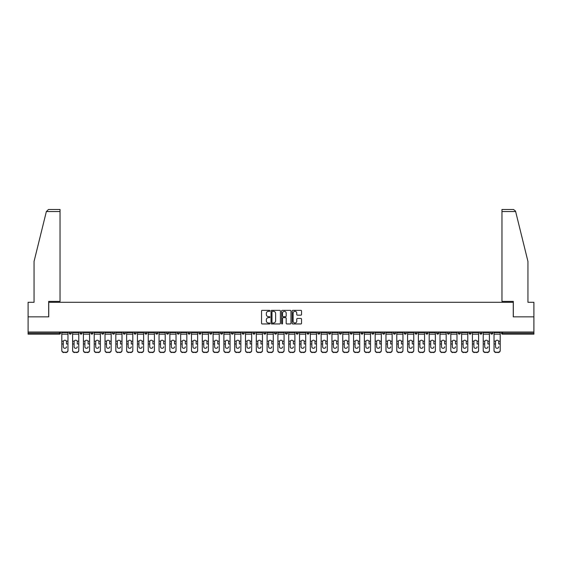 <?xml version="1.0" encoding="UTF-8"?>
<svg xmlns="http://www.w3.org/2000/svg" width="562" height="562" viewBox="0 0 562 562"><rect width="100%" height="100%" fill="white"/><g stroke="black" fill="none" stroke-linecap="round" stroke-linejoin="round"><path stroke-width="0.84" d="M269.915 310.835A0.478 0.478 0 0 0 269.444 310.357L262.215 310.357A0.681 0.681 0 0 0 261.541 311.039L261.541 323.276A0.681 0.681 0 0 0 262.215 323.958L269.444 323.958A0.478 0.478 0 0 0 269.915 323.48A0.478 0.478 0 0 0 269.444 323.002L268.51 323.002A2.178 2.178 0 0 1 266.332 320.832L266.332 319.813A2.178 2.178 0 0 1 268.51 317.635L269.444 317.635A0.478 0.478 0 0 0 269.915 317.158A0.478 0.478 0 0 0 269.444 316.68L268.51 316.68A2.178 2.178 0 0 1 266.332 314.509L266.332 313.484A2.178 2.178 0 0 1 268.51 311.313L269.444 311.313A0.478 0.478 0 0 0 269.915 310.835M300.874 315.156A0.681 0.681 0 0 0 301.548 314.474L301.548 311.039A0.681 0.681 0 0 0 300.874 310.357L292.844 310.357A0.681 0.681 0 0 0 292.17 311.039L292.17 323.276A0.681 0.681 0 0 0 292.844 323.958L300.874 323.958A0.681 0.681 0 0 0 301.548 323.276L301.548 319.132A0.681 0.681 0 0 0 300.874 318.45L297.438 318.45A0.681 0.681 0 0 0 296.757 319.132L296.757 321.19A1.819 1.819 0 0 1 294.938 323.002A1.819 1.819 0 0 1 293.118 321.19L293.118 313.132A1.819 1.819 0 0 1 294.938 311.313A1.819 1.819 0 0 1 296.757 313.132L296.757 314.474A0.681 0.681 0 0 0 297.438 315.156L300.874 315.156M46.358 211.558L48.501 209.478L60.036 209.478L60.036 211.558L46.358 211.558L34.057 261.428L34.057 302.3L28.1 302.3L28.1 316.849L48.739 316.849L48.739 302.3L513.261 302.3L513.261 316.849L533.9 316.849L533.9 332.016L28.1 332.016L28.1 333.125L59.481 333.125L59.481 332.016M28.1 316.849L28.1 332.016M280.403 311.039A0.681 0.681 0 0 0 279.728 310.357L271.699 310.357A0.681 0.681 0 0 0 271.024 311.039L271.024 323.276A0.681 0.681 0 0 0 271.699 323.958L279.728 323.958A0.681 0.681 0 0 0 280.403 323.276L280.403 311.039M282.272 310.357L290.301 310.357A0.681 0.681 0 0 1 290.976 311.039L290.976 323.276A0.681 0.681 0 0 1 290.301 323.958L286.866 323.958A0.681 0.681 0 0 1 286.184 323.276L286.184 318.317A0.681 0.681 0 0 0 285.503 317.635L283.227 317.635A0.681 0.681 0 0 0 282.546 318.317L282.546 323.48A0.478 0.478 0 0 1 282.068 323.958A0.478 0.478 0 0 1 281.597 323.48L281.597 311.039A0.681 0.681 0 0 1 282.272 310.357M60.52 332.016L60.52 333.125A1.04 1.04 0 0 1 59.481 334.165L28.1 334.165L28.1 333.125M533.9 332.016L533.9 334.165L502.519 334.165A1.04 1.04 0 0 1 501.48 333.125L501.48 332.016M69.245 333.125A1.04 1.04 0 0 0 70.285 334.165A1.04 1.04 0 0 0 71.325 333.125A1.04 1.04 0 0 1 70.285 334.165A1.04 1.04 0 0 0 71.325 333.125L71.325 332.016L71.325 333.125L69.245 333.125A1.04 1.04 0 0 0 70.285 334.165A1.04 1.04 0 0 1 69.245 333.125L69.245 332.016M59.481 334.165A1.04 1.04 0 0 0 60.52 333.125A1.04 1.04 0 0 1 59.481 334.165L59.481 333.125L60.52 333.125M80.05 332.016L80.05 333.125L80.05 332.016M82.129 332.016L82.129 333.125L82.129 332.016M90.854 333.125A1.04 1.04 0 0 0 91.894 334.165A1.04 1.04 0 0 0 92.934 333.125A1.04 1.04 0 0 1 91.894 334.165A1.04 1.04 0 0 0 92.934 333.125L92.934 332.016L92.934 333.125L90.854 333.125A1.04 1.04 0 0 0 91.894 334.165A1.04 1.04 0 0 1 90.854 333.125L90.854 332.016M101.666 332.016L101.666 333.125L101.666 332.016M103.738 332.016L103.738 333.125A1.04 1.04 0 0 1 102.706 334.165A1.04 1.04 0 0 1 101.666 333.125A1.04 1.04 0 0 0 102.706 334.165A1.04 1.04 0 0 0 103.738 333.125A1.04 1.04 0 0 1 102.706 334.165A1.04 1.04 0 0 1 101.666 333.125L103.738 333.125M112.47 333.125A1.04 1.04 0 0 0 113.51 334.165A1.04 1.04 0 0 0 114.55 333.125A1.04 1.04 0 0 1 113.51 334.165A1.04 1.04 0 0 0 114.55 333.125L114.55 332.016L114.55 333.125L112.47 333.125A1.04 1.04 0 0 0 113.51 334.165A1.04 1.04 0 0 1 112.47 333.125L112.47 332.016M125.354 332.016L125.354 333.125A1.04 1.04 0 0 1 124.314 334.165A1.04 1.04 0 0 1 123.275 333.125L123.275 332.016M135.119 334.165A1.04 1.04 0 0 0 136.159 333.125L136.159 332.016L136.159 333.125A1.04 1.04 0 0 1 135.119 334.165A1.04 1.04 0 0 1 134.079 333.125L134.079 332.016M146.963 332.016L146.963 333.125A1.04 1.04 0 0 1 145.923 334.165A1.04 1.04 0 0 1 144.884 333.125L144.884 332.016M157.774 332.016L157.774 333.125A1.04 1.04 0 0 1 156.735 334.165A1.04 1.04 0 0 1 155.695 333.125L155.695 332.016M167.539 334.165A1.04 1.04 0 0 0 168.579 333.125L168.579 332.016L168.579 333.125A1.04 1.04 0 0 1 167.539 334.165A1.04 1.04 0 0 1 166.5 333.125L166.5 332.016M179.383 332.016L179.383 333.125A1.04 1.04 0 0 1 178.344 334.165A1.04 1.04 0 0 1 177.304 333.125L177.304 332.016M188.108 332.016L188.108 333.125L188.108 332.016M190.188 332.016L190.188 333.125A1.04 1.04 0 0 1 189.148 334.165A1.04 1.04 0 0 1 188.108 333.125L190.188 333.125A1.04 1.04 0 0 1 189.148 334.165M200.992 332.016L200.992 333.125L198.92 333.125A1.04 1.04 0 0 0 199.953 334.165A1.04 1.04 0 0 1 198.92 333.125L198.92 332.016M211.804 332.016L211.804 333.125A1.04 1.04 0 0 1 210.764 334.165A1.04 1.04 0 0 1 209.724 333.125L209.724 332.016M222.608 332.016L222.608 333.125A1.04 1.04 0 0 1 221.569 334.165A1.04 1.04 0 0 1 220.529 333.125L220.529 332.016M231.333 332.016L231.333 333.125L231.333 332.016M233.413 332.016L233.413 333.125A1.04 1.04 0 0 1 232.373 334.165A1.04 1.04 0 0 1 231.333 333.125L233.413 333.125A1.04 1.04 0 0 1 232.373 334.165M243.177 334.165A1.04 1.04 0 0 0 244.217 333.125L244.217 332.016L244.217 333.125A1.04 1.04 0 0 1 243.177 334.165A1.04 1.04 0 0 1 242.138 333.125L242.138 332.016M255.022 332.016L255.022 333.125A1.04 1.04 0 0 1 253.982 334.165A1.04 1.04 0 0 1 252.949 333.125L252.949 332.016M265.833 332.016L265.833 333.125A1.04 1.04 0 0 1 264.793 334.165A1.04 1.04 0 0 1 263.754 333.125L263.754 332.016M274.558 332.016L274.558 333.125L274.558 332.016M276.637 332.016L276.637 333.125A1.04 1.04 0 0 1 275.598 334.165A1.04 1.04 0 0 1 274.558 333.125L276.637 333.125A1.04 1.04 0 0 1 275.598 334.165M285.363 332.016L285.363 333.125L285.363 332.016M287.442 332.016L287.442 333.125A1.04 1.04 0 0 1 286.402 334.165A1.04 1.04 0 0 1 285.363 333.125L287.442 333.125A1.04 1.04 0 0 1 286.402 334.165M296.167 332.016L296.167 333.125L296.167 332.016M298.246 332.016L298.246 333.125L298.246 332.016M306.978 332.016L306.978 333.125L306.978 332.016M309.051 332.016L309.051 333.125L309.051 332.016M319.862 332.016L319.862 333.125A1.04 1.04 0 0 1 318.823 334.165A1.04 1.04 0 0 1 317.783 333.125L317.783 332.016M330.667 332.016L330.667 333.125L328.587 333.125A1.04 1.04 0 0 0 329.627 334.165A1.04 1.04 0 0 1 328.587 333.125L328.587 332.016M341.471 332.016L341.471 333.125A1.04 1.04 0 0 1 340.432 334.165A1.04 1.04 0 0 1 339.392 333.125L339.392 332.016M350.196 332.016L350.196 333.125L350.196 332.016M352.276 332.016L352.276 333.125L352.276 332.016M363.08 332.016L363.08 333.125A1.04 1.04 0 0 1 362.047 334.165A1.04 1.04 0 0 1 361.008 333.125L361.008 332.016M373.892 332.016L373.892 333.125L371.812 333.125A1.04 1.04 0 0 0 372.852 334.165A1.04 1.04 0 0 1 371.812 333.125L371.812 332.016M384.696 332.016L384.696 333.125A1.04 1.04 0 0 1 383.656 334.165A1.04 1.04 0 0 1 382.617 333.125L382.617 332.016M395.5 332.016L395.5 333.125L393.421 333.125A1.04 1.04 0 0 0 394.461 334.165A1.04 1.04 0 0 1 393.421 333.125L393.421 332.016M406.305 332.016L406.305 333.125A1.04 1.04 0 0 1 405.265 334.165A1.04 1.04 0 0 1 404.226 333.125L404.226 332.016M417.116 332.016L417.116 333.125L415.037 333.125A1.04 1.04 0 0 0 416.077 334.165A1.04 1.04 0 0 1 415.037 333.125L415.037 332.016M427.921 332.016L427.921 333.125A1.04 1.04 0 0 1 426.881 334.165A1.04 1.04 0 0 1 425.841 333.125L425.841 332.016M438.725 332.016L438.725 333.125L436.646 333.125A1.04 1.04 0 0 0 437.686 334.165A1.04 1.04 0 0 1 436.646 333.125L436.646 332.016M449.53 332.016L449.53 333.125L447.45 333.125A1.04 1.04 0 0 0 448.49 334.165A1.04 1.04 0 0 1 447.45 333.125L447.45 332.016M460.334 332.016L460.334 333.125L458.262 333.125A1.04 1.04 0 0 0 459.294 334.165A1.04 1.04 0 0 1 458.262 333.125L458.262 332.016M471.146 332.016L471.146 333.125A1.04 1.04 0 0 1 470.106 334.165A1.04 1.04 0 0 1 469.066 333.125L469.066 332.016M481.95 332.016L481.95 333.125A1.04 1.04 0 0 1 480.91 334.165A1.04 1.04 0 0 1 479.871 333.125L479.871 332.016M492.755 332.016L492.755 333.125A1.04 1.04 0 0 1 491.715 334.165A1.04 1.04 0 0 1 490.675 333.125L490.675 332.016M81.09 334.165A1.04 1.04 0 0 1 80.05 333.125L82.129 333.125A1.04 1.04 0 0 1 81.09 334.165A1.04 1.04 0 0 0 82.129 333.125A1.04 1.04 0 0 1 81.09 334.165M199.953 334.165A1.04 1.04 0 0 0 200.992 333.125A1.04 1.04 0 0 1 199.953 334.165A1.04 1.04 0 0 1 198.92 333.125M297.207 334.165A1.04 1.04 0 0 1 296.167 333.125A1.04 1.04 0 0 0 297.207 334.165A1.04 1.04 0 0 0 298.246 333.125A1.04 1.04 0 0 1 297.207 334.165A1.04 1.04 0 0 1 296.167 333.125L298.246 333.125M308.018 334.165A1.04 1.04 0 0 1 306.978 333.125A1.04 1.04 0 0 0 308.018 334.165A1.04 1.04 0 0 0 309.051 333.125A1.04 1.04 0 0 1 308.018 334.165A1.04 1.04 0 0 1 306.978 333.125L309.051 333.125A1.04 1.04 0 0 1 308.018 334.165M330.667 333.125A1.04 1.04 0 0 1 329.627 334.165A1.04 1.04 0 0 0 330.667 333.125A1.04 1.04 0 0 1 329.627 334.165A1.04 1.04 0 0 1 328.587 333.125M351.236 334.165A1.04 1.04 0 0 1 350.196 333.125A1.04 1.04 0 0 0 351.236 334.165A1.04 1.04 0 0 0 352.276 333.125A1.04 1.04 0 0 1 351.236 334.165A1.04 1.04 0 0 1 350.196 333.125L352.276 333.125M372.852 334.165A1.04 1.04 0 0 0 373.892 333.125A1.04 1.04 0 0 1 372.852 334.165A1.04 1.04 0 0 1 371.812 333.125M395.5 333.125A1.04 1.04 0 0 1 394.461 334.165A1.04 1.04 0 0 0 395.5 333.125A1.04 1.04 0 0 1 394.461 334.165A1.04 1.04 0 0 1 393.421 333.125M416.077 334.165A1.04 1.04 0 0 0 417.116 333.125A1.04 1.04 0 0 1 416.077 334.165A1.04 1.04 0 0 1 415.037 333.125M426.881 334.165A1.04 1.04 0 0 0 427.921 333.125A1.04 1.04 0 0 1 426.881 334.165M437.686 334.165A1.04 1.04 0 0 0 438.725 333.125A1.04 1.04 0 0 1 437.686 334.165A1.04 1.04 0 0 1 436.646 333.125M448.49 334.165A1.04 1.04 0 0 0 449.53 333.125A1.04 1.04 0 0 1 448.49 334.165A1.04 1.04 0 0 1 447.45 333.125M459.294 334.165A1.04 1.04 0 0 0 460.334 333.125A1.04 1.04 0 0 1 459.294 334.165A1.04 1.04 0 0 1 458.262 333.125M491.715 334.165A1.04 1.04 0 0 0 492.755 333.125A1.04 1.04 0 0 1 491.715 334.165M502.519 332.016L502.519 334.165A1.04 1.04 0 0 1 501.48 333.125L533.9 333.125M272.451 311.313A0.478 0.478 0 0 0 271.973 311.784L271.973 322.532A0.478 0.478 0 0 0 272.451 323.002L273.434 323.002A2.178 2.178 0 0 0 275.612 320.832L275.612 313.484A2.178 2.178 0 0 0 273.434 311.313L272.451 311.313M286.184 313.16A1.819 1.819 0 0 0 284.365 311.348A1.819 1.819 0 0 0 282.546 313.16L282.546 316.006A0.681 0.681 0 0 0 283.227 316.68L285.503 316.68A0.681 0.681 0 0 0 286.184 316.006L286.184 313.16M66.478 341.766L66.478 343.986L67.967 343.986L67.967 332.016M61.799 344.274L61.799 350.555L61.799 341.155L63.415 341.155L63.288 341.766L63.415 341.155A1.595 1.524 0 0 1 66.351 341.155L67.967 341.155M64.883 348.3A1.595 1.503 180 0 0 66.478 346.789A1.595 1.503 180 0 1 64.883 348.3A1.595 1.503 180 0 1 63.288 346.789L63.288 341.766M67.967 350.259L67.967 350.555A2.079 1.967 180 0 1 65.887 352.522L65.887 352.226A2.079 1.967 0 0 0 67.967 350.259L67.967 343.986M61.799 350.259A2.079 1.967 0 0 0 63.878 352.226L65.887 352.522M63.878 352.522A2.079 1.967 180 0 1 61.799 350.555M63.878 352.226L65.887 352.226M61.799 341.155L61.799 332.016M60.036 209.478L51.718 209.478L60.036 209.478M48.676 316.849L48.676 301.401L60.036 301.401L60.036 211.558M533.9 316.849L533.9 302.3L527.943 302.3L527.943 261.428L515.516 211.059L513.499 209.478L501.964 209.478L513.499 209.478M513.324 316.849L513.324 301.401L501.964 301.401L501.964 209.478M77.282 341.766L77.282 343.986L78.771 343.986L78.771 332.016M72.603 344.274L72.603 350.555L72.603 341.155L74.219 341.155L74.093 341.766L74.219 341.155A1.595 1.524 0 0 1 77.156 341.155L78.771 341.155M75.687 348.3A1.595 1.503 180 0 0 77.282 346.789A1.595 1.503 180 0 1 75.687 348.3A1.595 1.503 180 0 1 74.093 346.789L74.093 341.766M88.086 341.766L88.086 343.986L89.576 343.986L89.576 332.016M83.408 344.274L83.408 350.555L83.408 341.155L85.031 341.155L84.897 341.766L85.031 341.155A1.595 1.524 0 0 1 87.96 341.155L89.576 341.155M86.492 348.3A1.595 1.503 180 0 0 88.086 346.789A1.595 1.503 180 0 1 86.492 348.3A1.595 1.503 180 0 1 84.897 346.789L84.897 341.766M98.891 341.766L98.891 343.986L100.38 343.986L100.38 332.016M94.219 344.274L94.219 350.555L94.219 341.155L95.835 341.155L95.709 341.766L95.835 341.155A1.595 1.524 0 0 1 98.764 341.155L100.38 341.155M97.296 348.3A1.595 1.503 180 0 0 98.891 346.789A1.595 1.503 180 0 1 97.296 348.3A1.595 1.503 180 0 1 95.709 346.789L95.709 341.766M109.695 341.766L109.695 343.986L111.185 343.986L111.185 332.016M105.024 344.274L105.024 350.555L105.024 341.155L106.64 341.155L106.513 341.766L106.64 341.155A1.595 1.524 0 0 1 109.569 341.155L111.185 341.155M108.108 348.3A1.595 1.503 180 0 0 109.695 346.789A1.595 1.503 180 0 1 108.108 348.3A1.595 1.503 180 0 1 106.513 346.789L106.513 341.766M120.507 341.766L120.507 343.986L121.996 343.986L121.996 332.016M115.828 344.274L115.828 350.555L115.828 341.155L117.444 341.155L117.317 341.766L117.444 341.155A1.595 1.524 0 0 1 120.38 341.155L121.996 341.155M118.912 348.3A1.595 1.503 180 0 0 120.507 346.789A1.595 1.503 180 0 1 118.912 348.3A1.595 1.503 180 0 1 117.317 346.789L117.317 341.766M78.771 350.259L78.771 350.555A2.079 1.967 180 0 1 76.692 352.522L76.692 352.226A2.079 1.967 0 0 0 78.771 350.259L78.771 343.986M72.603 350.259A2.079 1.967 0 0 0 74.683 352.226L76.692 352.522M74.683 352.522A2.079 1.967 180 0 1 72.603 350.555M74.683 352.226L76.692 352.226M72.603 341.155L72.603 332.016M89.576 350.259L89.576 350.555A2.079 1.967 180 0 1 87.496 352.522L87.496 352.226A2.079 1.967 0 0 0 89.576 350.259L89.576 343.986M83.408 350.259A2.079 1.967 0 0 0 85.487 352.226L87.496 352.522M85.487 352.522A2.079 1.967 180 0 1 83.408 350.555M85.487 352.226L87.496 352.226M83.408 341.155L83.408 332.016M100.38 350.259L100.38 350.555A2.079 1.967 180 0 1 98.301 352.522L98.301 352.226A2.079 1.967 0 0 0 100.38 350.259L100.38 343.986M94.219 350.259A2.079 1.967 0 0 0 96.292 352.226L98.301 352.522M96.292 352.522A2.079 1.967 180 0 1 94.219 350.555M96.292 352.226L98.301 352.226M94.219 341.155L94.219 332.016M111.185 350.259L111.185 350.555A2.079 1.967 180 0 1 109.112 352.522L109.112 352.226A2.079 1.967 0 0 0 111.185 350.259L111.185 343.986M105.024 350.259A2.079 1.967 0 0 0 107.103 352.226L109.112 352.522M107.103 352.522A2.079 1.967 180 0 1 105.024 350.555M107.103 352.226L109.112 352.226M105.024 341.155L105.024 332.016M121.996 350.259L121.996 350.555A2.079 1.967 180 0 1 119.917 352.522L119.917 352.226A2.079 1.967 0 0 0 121.996 350.259L121.996 343.986M115.828 350.259A2.079 1.967 0 0 0 117.908 352.226L119.917 352.522M117.908 352.522A2.079 1.967 180 0 1 115.828 350.555M117.908 352.226L119.917 352.226M115.828 341.155L115.828 332.016M131.311 341.766L131.311 343.986L132.801 343.986L132.801 332.016M126.633 344.274L126.633 350.555L126.633 341.155L128.248 341.155L128.122 341.766L128.248 341.155A1.595 1.524 0 0 1 131.185 341.155L132.801 341.155M129.717 348.3A1.595 1.503 180 0 0 131.311 346.789A1.595 1.503 180 0 1 129.717 348.3A1.595 1.503 180 0 1 128.122 346.789L128.122 341.766M132.801 350.259L132.801 350.555A2.079 1.967 180 0 1 130.721 352.522L130.721 352.226A2.079 1.967 0 0 0 132.801 350.259L132.801 343.986M126.633 350.259A2.079 1.967 0 0 0 128.712 352.226L130.721 352.522M128.712 352.522A2.079 1.967 180 0 1 126.633 350.555M128.712 352.226L130.721 352.226M126.633 341.155L126.633 332.016M142.116 341.766L142.116 343.986L143.605 343.986L143.605 332.016M137.444 344.274L137.444 350.555L137.444 341.155L139.06 341.155L138.926 341.766L139.06 341.155A1.595 1.524 0 0 1 141.989 341.155L143.605 341.155M140.521 348.3A1.595 1.503 180 0 0 142.116 346.789A1.595 1.503 180 0 1 140.521 348.3A1.595 1.503 180 0 1 138.926 346.789L138.926 341.766M143.605 350.259L143.605 350.555A2.079 1.967 180 0 1 141.526 352.522L141.526 352.226A2.079 1.967 0 0 0 143.605 350.259L143.605 343.986M137.444 350.259A2.079 1.967 0 0 0 139.517 352.226L141.526 352.522M139.517 352.522A2.079 1.967 180 0 1 137.444 350.555M139.517 352.226L141.526 352.226M137.444 341.155L137.444 332.016M152.92 341.766L152.92 343.986L154.41 343.986L154.41 332.016M148.249 344.274L148.249 350.555L148.249 341.155L149.864 341.155L149.738 341.766L149.864 341.155A1.595 1.524 0 0 1 152.794 341.155L154.41 341.155M151.326 348.3A1.595 1.503 180 0 0 152.92 346.789A1.595 1.503 180 0 1 151.326 348.3A1.595 1.503 180 0 1 149.738 346.789L149.738 341.766M154.41 350.259L154.41 350.555A2.079 1.967 180 0 1 152.33 352.522L152.33 352.226A2.079 1.967 0 0 0 154.41 350.259L154.41 343.986M148.249 350.259A2.079 1.967 0 0 0 150.328 352.226L152.33 352.522M150.328 352.522A2.079 1.967 180 0 1 148.249 350.555M150.328 352.226L152.33 352.226M148.249 341.155L148.249 332.016M163.725 341.766L163.725 343.986L165.214 343.986L165.214 332.016M159.053 344.274L159.053 350.555L159.053 341.155L160.669 341.155L160.542 341.766L160.669 341.155A1.595 1.524 0 0 1 163.598 341.155L165.214 341.155M162.137 348.3A1.595 1.503 180 0 0 163.725 346.789A1.595 1.503 180 0 1 162.137 348.3A1.595 1.503 180 0 1 160.542 346.789L160.542 341.766M165.214 350.259L165.214 350.555A2.079 1.967 180 0 1 163.142 352.522L163.142 352.226A2.079 1.967 0 0 0 165.214 350.259L165.214 343.986M159.053 350.259A2.079 1.967 0 0 0 161.132 352.226L163.142 352.522M161.132 352.522A2.079 1.967 180 0 1 159.053 350.555M161.132 352.226L163.142 352.226M159.053 341.155L159.053 332.016M174.536 341.766L174.536 343.986L176.025 343.986L176.025 332.016M169.857 344.274L169.857 350.555L169.857 341.155L171.473 341.155L171.347 341.766L171.473 341.155A1.595 1.524 0 0 1 174.41 341.155L176.025 341.155M172.941 348.3A1.595 1.503 180 0 0 174.536 346.789A1.595 1.503 180 0 1 172.941 348.3A1.595 1.503 180 0 1 171.347 346.789L171.347 341.766M176.025 350.259L176.025 350.555A2.079 1.967 180 0 1 173.946 352.522L173.946 352.226A2.079 1.967 0 0 0 176.025 350.259L176.025 343.986M169.857 350.259A2.079 1.967 0 0 0 171.937 352.226L173.946 352.522M171.937 352.522A2.079 1.967 180 0 1 169.857 350.555M171.937 352.226L173.946 352.226M169.857 341.155L169.857 332.016M185.341 341.766L185.341 343.986L186.83 343.986L186.83 332.016M180.662 344.274L180.662 350.555L180.662 341.155L182.278 341.155L182.151 341.766L182.278 341.155A1.595 1.524 0 0 1 185.214 341.155L186.83 341.155M183.746 348.3A1.595 1.503 180 0 0 185.341 346.789A1.595 1.503 180 0 1 183.746 348.3A1.595 1.503 180 0 1 182.151 346.789L182.151 341.766M186.83 350.259L186.83 350.555A2.079 1.967 180 0 1 184.75 352.522L184.75 352.226A2.079 1.967 0 0 0 186.83 350.259L186.83 343.986M180.662 350.259A2.079 1.967 0 0 0 182.741 352.226L184.75 352.522M182.741 352.522A2.079 1.967 180 0 1 180.662 350.555M182.741 352.226L184.75 352.226M180.662 341.155L180.662 332.016M196.145 341.766L196.145 343.986L197.634 343.986L197.634 332.016M191.473 344.274L191.473 350.555L191.473 341.155L193.089 341.155L192.963 341.766L193.089 341.155A1.595 1.524 0 0 1 196.019 341.155L197.634 341.155M194.55 348.3A1.595 1.503 180 0 0 196.145 346.789A1.595 1.503 180 0 1 194.55 348.3A1.595 1.503 180 0 1 192.963 346.789L192.963 341.766M197.634 350.259L197.634 350.555A2.079 1.967 180 0 1 195.555 352.522L195.555 352.226A2.079 1.967 0 0 0 197.634 350.259L197.634 343.986M191.473 350.259A2.079 1.967 0 0 0 193.546 352.226L195.555 352.522M193.546 352.522A2.079 1.967 180 0 1 191.473 350.555M193.546 352.226L195.555 352.226M191.473 341.155L191.473 332.016M206.949 341.766L206.949 343.986L208.439 343.986L208.439 332.016M202.278 344.274L202.278 350.555L202.278 341.155L203.894 341.155L203.767 341.766L203.894 341.155A1.595 1.524 0 0 1 206.823 341.155L208.439 341.155M205.362 348.3A1.595 1.503 180 0 0 206.949 346.789A1.595 1.503 180 0 1 205.362 348.3A1.595 1.503 180 0 1 203.767 346.789L203.767 341.766M208.439 350.259L208.439 350.555A2.079 1.967 180 0 1 206.366 352.522L206.366 352.226A2.079 1.967 0 0 0 208.439 350.259L208.439 343.986M202.278 350.259A2.079 1.967 0 0 0 204.357 352.226L206.366 352.522M204.357 352.522A2.079 1.967 180 0 1 202.278 350.555M204.357 352.226L206.366 352.226M202.278 341.155L202.278 332.016M217.761 341.766L217.761 343.986L219.25 343.986L219.25 332.016M213.082 344.274L213.082 350.555L213.082 341.155L214.698 341.155L214.572 341.766L214.698 341.155A1.595 1.524 0 0 1 217.627 341.155L219.25 341.155M216.166 348.3A1.595 1.503 180 0 0 217.761 346.789A1.595 1.503 180 0 1 216.166 348.3A1.595 1.503 180 0 1 214.572 346.789L214.572 341.766M219.25 350.259L219.25 350.555A2.079 1.967 180 0 1 217.171 352.522L217.171 352.226A2.079 1.967 0 0 0 219.25 350.259L219.25 343.986M213.082 350.259A2.079 1.967 0 0 0 215.162 352.226L217.171 352.522M215.162 352.522A2.079 1.967 180 0 1 213.082 350.555M215.162 352.226L217.171 352.226M213.082 341.155L213.082 332.016M228.565 341.766L228.565 343.986L230.055 343.986L230.055 332.016M223.887 344.274L223.887 350.555L223.887 341.155L225.502 341.155L225.376 341.766L225.502 341.155A1.595 1.524 0 0 1 228.439 341.155L230.055 341.155M226.971 348.3A1.595 1.503 180 0 0 228.565 346.789A1.595 1.503 180 0 1 226.971 348.3A1.595 1.503 180 0 1 225.376 346.789L225.376 341.766M230.055 350.259L230.055 350.555A2.079 1.967 180 0 1 227.975 352.522L227.975 352.226A2.079 1.967 0 0 0 230.055 350.259L230.055 343.986M223.887 350.259A2.079 1.967 0 0 0 225.966 352.226L227.975 352.522M225.966 352.522A2.079 1.967 180 0 1 223.887 350.555M225.966 352.226L227.975 352.226M223.887 341.155L223.887 332.016M239.37 341.766L239.37 343.986L240.859 343.986L240.859 332.016M234.691 344.274L234.691 350.555L234.691 341.155L236.307 341.155L236.18 341.766L236.307 341.155A1.595 1.524 0 0 1 239.243 341.155L240.859 341.155M237.775 348.3A1.595 1.503 180 0 0 239.37 346.789A1.595 1.503 180 0 1 237.775 348.3A1.595 1.503 180 0 1 236.18 346.789L236.18 341.766M240.859 350.259L240.859 350.555A2.079 1.967 180 0 1 238.78 352.522L238.78 352.226A2.079 1.967 0 0 0 240.859 350.259L240.859 343.986M234.691 350.259A2.079 1.967 0 0 0 236.771 352.226L238.78 352.522M236.771 352.522A2.079 1.967 180 0 1 234.691 350.555M236.771 352.226L238.78 352.226M234.691 341.155L234.691 332.016M250.174 341.766L250.174 343.986L251.664 343.986L251.664 332.016M245.503 344.274L245.503 350.555L245.503 341.155L247.118 341.155L246.992 341.766L247.118 341.155A1.595 1.524 0 0 1 250.048 341.155L251.664 341.155M251.664 350.555L251.664 350.555A2.079 1.967 180 0 1 249.584 352.522L249.584 352.226A2.079 1.967 0 0 0 251.664 350.259L251.664 343.986M248.58 348.3A1.595 1.503 180 0 0 250.174 346.789A1.595 1.503 180 0 1 248.58 348.3A1.595 1.503 180 0 1 246.992 346.789L246.992 341.766M245.503 350.259A2.079 1.967 0 0 0 247.575 352.226L249.584 352.522M247.575 352.522A2.079 1.967 180 0 1 245.503 350.555M247.575 352.226L249.584 352.226M245.503 341.155L245.503 332.016M260.979 341.766L260.979 343.986L262.468 343.986L262.468 332.016M256.307 344.274L256.307 350.555L256.307 341.155L257.923 341.155L257.796 341.766L257.923 341.155A1.595 1.524 0 0 1 260.852 341.155L262.468 341.155M259.391 348.3A1.595 1.503 180 0 0 260.979 346.789A1.595 1.503 180 0 1 259.391 348.3A1.595 1.503 180 0 1 257.796 346.789L257.796 341.766M262.468 350.259L262.468 350.555A2.079 1.967 180 0 1 260.396 352.522L260.396 352.226A2.079 1.967 0 0 0 262.468 350.259L262.468 343.986M256.307 350.259A2.079 1.967 0 0 0 258.387 352.226L260.396 352.522M258.387 352.522A2.079 1.967 180 0 1 256.307 350.555M258.387 352.226L260.396 352.226M256.307 341.155L256.307 332.016M271.79 341.766L271.79 343.986L273.28 343.986L273.28 332.016M267.112 344.274L267.112 350.555L267.112 341.155L268.727 341.155L268.601 341.766L268.727 341.155A1.595 1.524 0 0 1 271.657 341.155L273.28 341.155M270.196 348.3A1.595 1.503 180 0 0 271.79 346.789A1.595 1.503 180 0 1 270.196 348.3A1.595 1.503 180 0 1 268.601 346.789L268.601 341.766M273.28 350.259L273.28 350.555A2.079 1.967 180 0 1 271.2 352.522L271.2 352.226A2.079 1.967 0 0 0 273.28 350.259L273.28 343.986M267.112 350.259A2.079 1.967 0 0 0 269.191 352.226L271.2 352.522M269.191 352.522A2.079 1.967 180 0 1 267.112 350.555M269.191 352.226L271.2 352.226M267.112 341.155L267.112 332.016M282.595 341.766L282.595 343.986L284.084 343.986L284.084 332.016M277.916 344.274L277.916 350.555L277.916 341.155L279.532 341.155L279.405 341.766L279.532 341.155A1.595 1.524 0 0 1 282.468 341.155L284.084 341.155M281 348.3A1.595 1.503 180 0 0 282.595 346.789A1.595 1.503 180 0 1 281 348.3A1.595 1.503 180 0 1 279.405 346.789L279.405 341.766M284.084 350.259L284.084 350.555A2.079 1.967 180 0 1 282.005 352.522L282.005 352.226A2.079 1.967 0 0 0 284.084 350.259L284.084 343.986M277.916 350.259A2.079 1.967 0 0 0 279.995 352.226L282.005 352.522M279.995 352.522A2.079 1.967 180 0 1 277.916 350.555M279.995 352.226L282.005 352.226M277.916 341.155L277.916 332.016M293.399 341.766L293.399 343.986L294.888 343.986L294.888 332.016M288.72 344.274L288.72 350.555L288.72 341.155L290.343 341.155L290.21 341.766L290.343 341.155A1.595 1.524 0 0 1 293.273 341.155L294.888 341.155M294.888 350.555L294.888 350.555A2.079 1.967 180 0 1 292.809 352.522L292.809 352.226A2.079 1.967 0 0 0 294.888 350.259L294.888 343.986M291.804 348.3A1.595 1.503 180 0 0 293.399 346.789A1.595 1.503 180 0 1 291.804 348.3A1.595 1.503 180 0 1 290.21 346.789L290.21 341.766M288.72 350.259A2.079 1.967 0 0 0 290.8 352.226L292.809 352.522M290.8 352.522A2.079 1.967 180 0 1 288.72 350.555M290.8 352.226L292.809 352.226M288.72 341.155L288.72 332.016M304.204 341.766L304.204 343.986L305.693 343.986L305.693 332.016M299.532 344.274L299.532 350.555L299.532 341.155L301.148 341.155L301.021 341.766L301.148 341.155A1.595 1.524 0 0 1 304.077 341.155L305.693 341.155M302.609 348.3A1.595 1.503 180 0 0 304.204 346.789A1.595 1.503 180 0 1 302.609 348.3A1.595 1.503 180 0 1 301.021 346.789L301.021 341.766M305.693 350.259L305.693 350.555A2.079 1.967 180 0 1 303.613 352.522L303.613 352.226A2.079 1.967 0 0 0 305.693 350.259L305.693 343.986M299.532 350.259A2.079 1.967 0 0 0 301.604 352.226L303.613 352.522M301.604 352.522A2.079 1.967 180 0 1 299.532 350.555M301.604 352.226L303.613 352.226M299.532 341.155L299.532 332.016M315.008 341.766L315.008 343.986L316.497 343.986L316.497 332.016M310.336 344.274L310.336 350.555L310.336 341.155L311.952 341.155L311.826 341.766L311.952 341.155A1.595 1.524 0 0 1 314.882 341.155L316.497 341.155M316.497 350.555L316.497 350.555A2.079 1.967 180 0 1 314.425 352.522L314.425 352.226A2.079 1.967 0 0 0 316.497 350.259L316.497 343.986M313.42 348.3A1.595 1.503 180 0 0 315.008 346.789A1.595 1.503 180 0 1 313.42 348.3A1.595 1.503 180 0 1 311.826 346.789L311.826 341.766M310.336 350.259A2.079 1.967 0 0 0 312.416 352.226L314.425 352.522M312.416 352.522A2.079 1.967 180 0 1 310.336 350.555M312.416 352.226L314.425 352.226M310.336 341.155L310.336 332.016M325.82 341.766L325.82 343.986L327.309 343.986L327.309 332.016M321.141 344.274L321.141 350.555L321.141 341.155L322.757 341.155L322.63 341.766L322.757 341.155A1.595 1.524 0 0 1 325.693 341.155L327.309 341.155M327.309 350.555L327.309 350.555A2.079 1.967 180 0 1 325.229 352.522L325.229 352.226A2.079 1.967 0 0 0 327.309 350.259L327.309 343.986M324.225 348.3A1.595 1.503 180 0 0 325.82 346.789A1.595 1.503 180 0 1 324.225 348.3A1.595 1.503 180 0 1 322.63 346.789L322.63 341.766M321.141 350.259A2.079 1.967 0 0 0 323.22 352.226L325.229 352.522M323.22 352.522A2.079 1.967 180 0 1 321.141 350.555M323.22 352.226L325.229 352.226M321.141 341.155L321.141 332.016M336.624 341.766L336.624 343.986L338.113 343.986L338.113 332.016M331.945 344.274L331.945 350.555L331.945 341.155L333.561 341.155L333.435 341.766L333.561 341.155A1.595 1.524 0 0 1 336.498 341.155L338.113 341.155M335.029 348.3A1.595 1.503 180 0 0 336.624 346.789A1.595 1.503 180 0 1 335.029 348.3A1.595 1.503 180 0 1 333.435 346.789L333.435 341.766M338.113 350.259L338.113 350.555A2.079 1.967 180 0 1 336.034 352.522L336.034 352.226A2.079 1.967 0 0 0 338.113 350.259L338.113 343.986M331.945 350.259A2.079 1.967 0 0 0 334.025 352.226L336.034 352.522M334.025 352.522A2.079 1.967 180 0 1 331.945 350.555M334.025 352.226L336.034 352.226M331.945 341.155L331.945 332.016M347.428 341.766L347.428 343.986L348.918 343.986L348.918 332.016M342.75 344.274L342.75 350.555L342.75 341.155L344.373 341.155L344.239 341.766L344.373 341.155A1.595 1.524 0 0 1 347.302 341.155L348.918 341.155M348.918 350.555L348.918 350.555A2.079 1.967 180 0 1 346.838 352.522L346.838 352.226A2.079 1.967 0 0 0 348.918 350.259L348.918 343.986M345.834 348.3A1.595 1.503 180 0 0 347.428 346.789A1.595 1.503 180 0 1 345.834 348.3A1.595 1.503 180 0 1 344.239 346.789L344.239 341.766M342.75 350.259A2.079 1.967 0 0 0 344.829 352.226L346.838 352.522M344.829 352.522A2.079 1.967 180 0 1 342.75 350.555M344.829 352.226L346.838 352.226M342.75 341.155L342.75 332.016M358.233 341.766L358.233 343.986L359.722 343.986L359.722 332.016M353.561 344.274L353.561 350.555L353.561 341.155L355.177 341.155L355.051 341.766L355.177 341.155A1.595 1.524 0 0 1 358.106 341.155L359.722 341.155M359.722 350.555L359.722 350.555A2.079 1.967 180 0 1 357.643 352.522L357.643 352.226A2.079 1.967 0 0 0 359.722 350.259L359.722 343.986M356.638 348.3A1.595 1.503 180 0 0 358.233 346.789A1.595 1.503 180 0 1 356.638 348.3A1.595 1.503 180 0 1 355.051 346.789L355.051 341.766M353.561 350.259A2.079 1.967 0 0 0 355.634 352.226L357.643 352.522M355.634 352.522A2.079 1.967 180 0 1 353.561 350.555M355.634 352.226L357.643 352.226M353.561 341.155L353.561 332.016M369.037 341.766L369.037 343.986L370.527 343.986L370.527 332.016M364.366 344.274L364.366 350.555L364.366 341.155L365.981 341.155L365.855 341.766L365.981 341.155A1.595 1.524 0 0 1 368.911 341.155L370.527 341.155M370.527 350.555L370.527 350.555A2.079 1.967 180 0 1 368.454 352.522L368.454 352.226A2.079 1.967 0 0 0 370.527 350.259L370.527 343.986M367.45 348.3A1.595 1.503 180 0 0 369.037 346.789A1.595 1.503 180 0 1 367.45 348.3A1.595 1.503 180 0 1 365.855 346.789L365.855 341.766M364.366 350.259A2.079 1.967 0 0 0 366.445 352.226L368.454 352.522M366.445 352.522A2.079 1.967 180 0 1 364.366 350.555M366.445 352.226L368.454 352.226M364.366 341.155L364.366 332.016M379.849 341.766L379.849 343.986L381.338 343.986L381.338 332.016M375.17 344.274L375.17 350.555L375.17 341.155L376.786 341.155L376.659 341.766L376.786 341.155A1.595 1.524 0 0 1 379.722 341.155L381.338 341.155M378.254 348.3A1.595 1.503 180 0 0 379.849 346.789A1.595 1.503 180 0 1 378.254 348.3A1.595 1.503 180 0 1 376.659 346.789L376.659 341.766M381.338 350.259L381.338 350.555A2.079 1.967 180 0 1 379.259 352.522L379.259 352.226A2.079 1.967 0 0 0 381.338 350.259L381.338 343.986M375.17 350.259A2.079 1.967 0 0 0 377.25 352.226L379.259 352.522M377.25 352.522A2.079 1.967 180 0 1 375.17 350.555M377.25 352.226L379.259 352.226M375.17 341.155L375.17 332.016M390.653 341.766L390.653 343.986L392.143 343.986L392.143 332.016M385.975 344.274L385.975 350.555L385.975 341.155L387.59 341.155L387.464 341.766L387.59 341.155A1.595 1.524 0 0 1 390.527 341.155L392.143 341.155M389.059 348.3A1.595 1.503 180 0 0 390.653 346.789A1.595 1.503 180 0 1 389.059 348.3A1.595 1.503 180 0 1 387.464 346.789L387.464 341.766M392.143 350.259L392.143 350.555A2.079 1.967 180 0 1 390.063 352.522L390.063 352.226A2.079 1.967 0 0 0 392.143 350.259L392.143 343.986M385.975 350.259A2.079 1.967 0 0 0 388.054 352.226L390.063 352.522M388.054 352.522A2.079 1.967 180 0 1 385.975 350.555M388.054 352.226L390.063 352.226M385.975 341.155L385.975 332.016M401.458 341.766L401.458 343.986L402.947 343.986L402.947 332.016M396.786 344.274L396.786 350.555L396.786 341.155L398.402 341.155L398.275 341.766L398.402 341.155A1.595 1.524 0 0 1 401.331 341.155L402.947 341.155M399.863 348.3A1.595 1.503 180 0 0 401.458 346.789A1.595 1.503 180 0 1 399.863 348.3A1.595 1.503 180 0 1 398.275 346.789L398.275 341.766M402.947 350.259L402.947 350.555A2.079 1.967 180 0 1 400.868 352.522L400.868 352.226A2.079 1.967 0 0 0 402.947 350.259L402.947 343.986M396.786 350.259A2.079 1.967 0 0 0 398.858 352.226L400.868 352.522M398.858 352.522A2.079 1.967 180 0 1 396.786 350.555M398.858 352.226L400.868 352.226M396.786 341.155L396.786 332.016M412.262 341.766L412.262 343.986L413.751 343.986L413.751 332.016M407.591 344.274L407.591 350.555L407.591 341.155L409.206 341.155L409.08 341.766L409.206 341.155A1.595 1.524 0 0 1 412.136 341.155L413.751 341.155M410.674 348.3A1.595 1.503 180 0 0 412.262 346.789A1.595 1.503 180 0 1 410.674 348.3A1.595 1.503 180 0 1 409.08 346.789L409.08 341.766M413.751 350.259L413.751 350.555A2.079 1.967 180 0 1 411.672 352.522L411.672 352.226A2.079 1.967 0 0 0 413.751 350.259L413.751 343.986M407.591 350.259A2.079 1.967 0 0 0 409.67 352.226L411.672 352.522M409.67 352.522A2.079 1.967 180 0 1 407.591 350.555M409.67 352.226L411.672 352.226M407.591 341.155L407.591 332.016M423.074 341.766L423.074 343.986L424.556 343.986L424.556 332.016M418.395 344.274L418.395 350.555L418.395 341.155L420.011 341.155L419.884 341.766L420.011 341.155A1.595 1.524 0 0 1 422.94 341.155L424.556 341.155M421.479 348.3A1.595 1.503 180 0 0 423.074 346.789A1.595 1.503 180 0 1 421.479 348.3A1.595 1.503 180 0 1 419.884 346.789L419.884 341.766M424.556 350.259L424.556 350.555A2.079 1.967 180 0 1 422.483 352.522L422.483 352.226A2.079 1.967 0 0 0 424.556 350.259L424.556 343.986M418.395 350.259A2.079 1.967 0 0 0 420.474 352.226L422.483 352.522M420.474 352.522A2.079 1.967 180 0 1 418.395 350.555M420.474 352.226L422.483 352.226M418.395 341.155L418.395 332.016M433.878 341.766L433.878 343.986L435.367 343.986L435.367 332.016M429.199 344.274L429.199 350.555L429.199 341.155L430.815 341.155L430.689 341.766L430.815 341.155A1.595 1.524 0 0 1 433.752 341.155L435.367 341.155M432.283 348.3A1.595 1.503 180 0 0 433.878 346.789A1.595 1.503 180 0 1 432.283 348.3A1.595 1.503 180 0 1 430.689 346.789L430.689 341.766M435.367 350.259L435.367 350.555A2.079 1.967 180 0 1 433.288 352.522L433.288 352.226A2.079 1.967 0 0 0 435.367 350.259L435.367 343.986M429.199 350.259A2.079 1.967 0 0 0 431.279 352.226L433.288 352.522M431.279 352.522A2.079 1.967 180 0 1 429.199 350.555M431.279 352.226L433.288 352.226M429.199 341.155L429.199 332.016M444.683 341.766L444.683 343.986L446.172 343.986L446.172 332.016M440.004 344.274L440.004 350.555L440.004 341.155L441.62 341.155L441.493 341.766L441.62 341.155A1.595 1.524 0 0 1 444.556 341.155L446.172 341.155M443.088 348.3A1.595 1.503 180 0 0 444.683 346.789A1.595 1.503 180 0 1 443.088 348.3A1.595 1.503 180 0 1 441.493 346.789L441.493 341.766M446.172 350.259L446.172 350.555A2.079 1.967 180 0 1 444.092 352.522L444.092 352.226A2.079 1.967 0 0 0 446.172 350.259L446.172 343.986M440.004 350.259A2.079 1.967 0 0 0 442.083 352.226L444.092 352.522M442.083 352.522A2.079 1.967 180 0 1 440.004 350.555M442.083 352.226L444.092 352.226M440.004 341.155L440.004 332.016M455.487 341.766L455.487 343.986L456.976 343.986L456.976 332.016M450.815 344.274L450.815 350.555L450.815 341.155L452.431 341.155L452.305 341.766L452.431 341.155A1.595 1.524 0 0 1 455.361 341.155L456.976 341.155M453.892 348.3A1.595 1.503 180 0 0 455.487 346.789A1.595 1.503 180 0 1 453.892 348.3A1.595 1.503 180 0 1 452.305 346.789L452.305 341.766M456.976 350.259L456.976 350.555A2.079 1.967 180 0 1 454.897 352.522L454.897 352.226A2.079 1.967 0 0 0 456.976 350.259L456.976 343.986M450.815 350.259A2.079 1.967 0 0 0 452.888 352.226L454.897 352.522M452.888 352.522A2.079 1.967 180 0 1 450.815 350.555M452.888 352.226L454.897 352.226M450.815 341.155L450.815 332.016M466.291 341.766L466.291 343.986L467.781 343.986L467.781 332.016M461.62 344.274L461.62 350.555L461.62 341.155L463.236 341.155L463.109 341.766L463.236 341.155A1.595 1.524 0 0 1 466.165 341.155L467.781 341.155M464.704 348.3A1.595 1.503 180 0 0 466.291 346.789A1.595 1.503 180 0 1 464.704 348.3A1.595 1.503 180 0 1 463.109 346.789L463.109 341.766M467.781 350.259L467.781 350.555A2.079 1.967 180 0 1 465.708 352.522L465.708 352.226A2.079 1.967 0 0 0 467.781 350.259L467.781 343.986M461.62 350.259A2.079 1.967 0 0 0 463.699 352.226L465.708 352.522M463.699 352.522A2.079 1.967 180 0 1 461.62 350.555M463.699 352.226L465.708 352.226M461.62 341.155L461.62 332.016M477.103 341.766L477.103 343.986L478.592 343.986L478.592 332.016M472.424 344.274L472.424 350.555L472.424 341.155L474.04 341.155L473.914 341.766L474.04 341.155A1.595 1.524 0 0 1 476.969 341.155L478.592 341.155M475.508 348.3A1.595 1.503 180 0 0 477.103 346.789A1.595 1.503 180 0 1 475.508 348.3A1.595 1.503 180 0 1 473.914 346.789L473.914 341.766M478.592 350.259L478.592 350.555A2.079 1.967 180 0 1 476.513 352.522L476.513 352.226A2.079 1.967 0 0 0 478.592 350.259L478.592 343.986M472.424 350.259A2.079 1.967 0 0 0 474.504 352.226L476.513 352.522M474.504 352.522A2.079 1.967 180 0 1 472.424 350.555M474.504 352.226L476.513 352.226M472.424 341.155L472.424 332.016M487.907 341.766L487.907 343.986L489.397 343.986L489.397 332.016M483.229 344.274L483.229 350.555L483.229 341.155L484.844 341.155L484.718 341.766L484.844 341.155A1.595 1.524 0 0 1 487.781 341.155L489.397 341.155M486.313 348.3A1.595 1.503 180 0 0 487.907 346.789A1.595 1.503 180 0 1 486.313 348.3A1.595 1.503 180 0 1 484.718 346.789L484.718 341.766M489.397 350.259L489.397 350.555A2.079 1.967 180 0 1 487.317 352.522L487.317 352.226A2.079 1.967 0 0 0 489.397 350.259L489.397 343.986M483.229 350.259A2.079 1.967 0 0 0 485.308 352.226L487.317 352.522M485.308 352.522A2.079 1.967 180 0 1 483.229 350.555M485.308 352.226L487.317 352.226M483.229 341.155L483.229 332.016M498.712 341.766L498.712 343.986L500.201 343.986L500.201 332.016M494.033 344.274L494.033 350.555L494.033 341.155L495.649 341.155L495.522 341.766L495.649 341.155A1.595 1.524 0 0 1 498.585 341.155L500.201 341.155M497.117 348.3A1.595 1.503 180 0 0 498.712 346.789A1.595 1.503 180 0 1 497.117 348.3A1.595 1.503 180 0 1 495.522 346.789L495.522 341.766M500.201 350.259L500.201 350.555A2.079 1.967 180 0 1 498.122 352.522L498.122 352.226A2.079 1.967 0 0 0 500.201 350.259L500.201 343.986M494.033 350.259A2.079 1.967 0 0 0 496.113 352.226L498.122 352.522M496.113 352.522A2.079 1.967 180 0 1 494.033 350.555M496.113 352.226L498.122 352.226M494.033 341.155L494.033 332.016M124.314 334.165A1.04 1.04 0 0 0 125.354 333.125L123.275 333.125M136.159 333.125L134.079 333.125M145.923 334.165A1.04 1.04 0 0 0 146.963 333.125L144.884 333.125M156.735 334.165A1.04 1.04 0 0 0 157.774 333.125L155.695 333.125M168.579 333.125L166.5 333.125M178.344 334.165A1.04 1.04 0 0 0 179.383 333.125L177.304 333.125M210.764 334.165A1.04 1.04 0 0 0 211.804 333.125L209.724 333.125M221.569 334.165A1.04 1.04 0 0 0 222.608 333.125L220.529 333.125M244.217 333.125L242.138 333.125M253.982 334.165A1.04 1.04 0 0 0 255.022 333.125L252.949 333.125M264.793 334.165A1.04 1.04 0 0 0 265.833 333.125L263.754 333.125M318.823 334.165A1.04 1.04 0 0 0 319.862 333.125L317.783 333.125M340.432 334.165A1.04 1.04 0 0 0 341.471 333.125L339.392 333.125M362.047 334.165A1.04 1.04 0 0 0 363.08 333.125L361.008 333.125M383.656 334.165A1.04 1.04 0 0 0 384.696 333.125L382.617 333.125M405.265 334.165A1.04 1.04 0 0 0 406.305 333.125L404.226 333.125M427.921 333.125L425.841 333.125M470.106 334.165A1.04 1.04 0 0 0 471.146 333.125L469.066 333.125M480.91 334.165A1.04 1.04 0 0 0 481.95 333.125L479.871 333.125M492.755 333.125L490.675 333.125M502.519 334.165A1.04 1.04 0 0 1 501.48 333.125M61.799 343.986L63.288 343.986M61.799 334.165L67.967 334.165M61.799 332.592L67.967 332.592M515.642 211.558L501.964 211.558M72.603 343.986L74.093 343.986M72.603 334.165L78.771 334.165M72.603 332.592L78.771 332.592M83.408 343.986L84.897 343.986M83.408 334.165L89.576 334.165M83.408 332.592L89.576 332.592M94.219 343.986L95.709 343.986M94.219 334.165L100.38 334.165M94.219 332.592L100.38 332.592M105.024 343.986L106.513 343.986M105.024 334.165L111.185 334.165M105.024 332.592L111.185 332.592M115.828 343.986L117.317 343.986M115.828 334.165L121.996 334.165M115.828 332.592L121.996 332.592M126.633 343.986L128.122 343.986M126.633 334.165L132.801 334.165M126.633 332.592L132.801 332.592M137.444 343.986L138.926 343.986M137.444 334.165L143.605 334.165M137.444 332.592L143.605 332.592M148.249 343.986L149.738 343.986M148.249 334.165L154.41 334.165M148.249 332.592L154.41 332.592M159.053 343.986L160.542 343.986M159.053 334.165L165.214 334.165M159.053 332.592L165.214 332.592M169.857 343.986L171.347 343.986M169.857 334.165L176.025 334.165M169.857 332.592L176.025 332.592M180.662 343.986L182.151 343.986M180.662 334.165L186.83 334.165M180.662 332.592L186.83 332.592M191.473 343.986L192.963 343.986M191.473 334.165L197.634 334.165M191.473 332.592L197.634 332.592M202.278 343.986L203.767 343.986M202.278 334.165L208.439 334.165M202.278 332.592L208.439 332.592M213.082 343.986L214.572 343.986M213.082 334.165L219.25 334.165M213.082 332.592L219.25 332.592M223.887 343.986L225.376 343.986M223.887 334.165L230.055 334.165M223.887 332.592L230.055 332.592M234.691 343.986L236.18 343.986M234.691 334.165L240.859 334.165M234.691 332.592L240.859 332.592M245.503 343.986L246.992 343.986M245.503 334.165L251.664 334.165M245.503 332.592L251.664 332.592M256.307 343.986L257.796 343.986M256.307 334.165L262.468 334.165M256.307 332.592L262.468 332.592M267.112 343.986L268.601 343.986M267.112 334.165L273.28 334.165M267.112 332.592L273.28 332.592M277.916 343.986L279.405 343.986M277.916 334.165L284.084 334.165M277.916 332.592L284.084 332.592M288.72 343.986L290.21 343.986M288.72 334.165L294.888 334.165M288.72 332.592L294.888 332.592M299.532 343.986L301.021 343.986M299.532 334.165L305.693 334.165M299.532 332.592L305.693 332.592M310.336 343.986L311.826 343.986M310.336 334.165L316.497 334.165M310.336 332.592L316.497 332.592M321.141 343.986L322.63 343.986M321.141 334.165L327.309 334.165M321.141 332.592L327.309 332.592M331.945 343.986L333.435 343.986M331.945 334.165L338.113 334.165M331.945 332.592L338.113 332.592M342.75 343.986L344.239 343.986M342.75 334.165L348.918 334.165M342.75 332.592L348.918 332.592M353.561 343.986L355.051 343.986M353.561 334.165L359.722 334.165M353.561 332.592L359.722 332.592M364.366 343.986L365.855 343.986M364.366 334.165L370.527 334.165M364.366 332.592L370.527 332.592M375.17 343.986L376.659 343.986M375.17 334.165L381.338 334.165M375.17 332.592L381.338 332.592M385.975 343.986L387.464 343.986M385.975 334.165L392.143 334.165M385.975 332.592L392.143 332.592M396.786 343.986L398.275 343.986M396.786 334.165L402.947 334.165M396.786 332.592L402.947 332.592M407.591 343.986L409.08 343.986M407.591 334.165L413.751 334.165M407.591 332.592L413.751 332.592M418.395 343.986L419.884 343.986M418.395 334.165L424.556 334.165M418.395 332.592L424.556 332.592M429.199 343.986L430.689 343.986M429.199 334.165L435.367 334.165M429.199 332.592L435.367 332.592M440.004 343.986L441.493 343.986M440.004 334.165L446.172 334.165M440.004 332.592L446.172 332.592M450.815 343.986L452.305 343.986M450.815 334.165L456.976 334.165M450.815 332.592L456.976 332.592M461.62 343.986L463.109 343.986M461.62 334.165L467.781 334.165M461.62 332.592L467.781 332.592M472.424 343.986L473.914 343.986M472.424 334.165L478.592 334.165M472.424 332.592L478.592 332.592M483.229 343.986L484.718 343.986M483.229 334.165L489.397 334.165M483.229 332.592L489.397 332.592M494.033 343.986L495.522 343.986M494.033 334.165L500.201 334.165M494.033 332.592L500.201 332.592"/></g></svg>
